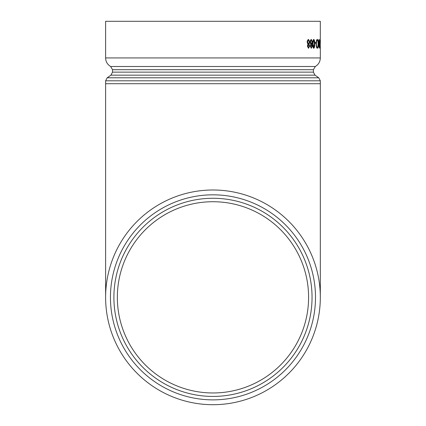 <?xml version="1.0" encoding="UTF-8"?>
<svg xmlns="http://www.w3.org/2000/svg" width="426" height="426" viewBox="0 0 426 426"><rect width="100%" height="100%" fill="white"/><g stroke="black" fill="none" stroke-linecap="round" stroke-linejoin="round"><path stroke-width="0.64" d="M212.968 399.87A102.522 102.522 0 0 0 315.496 297.348A102.522 102.522 0 0 0 212.968 194.826A102.522 102.522 0 0 0 110.446 297.348A102.522 102.522 0 0 0 212.968 399.87M212.968 392.969A95.621 95.621 0 0 1 117.347 297.348A95.621 95.621 0 0 1 212.968 201.727A95.621 95.621 0 0 1 308.594 297.348A95.621 95.621 0 0 1 212.968 392.969M105.616 297.348A107.352 107.352 0 0 0 212.968 404.7A107.352 107.352 0 0 0 320.32 297.348A107.352 107.352 0 0 0 212.968 189.996A107.352 107.352 0 0 0 105.616 297.348L105.616 80.802L320.32 80.802L318.749 77.788L107.187 77.788L105.616 80.802M107.187 77.788L110.946 75.157L314.99 75.157L313.419 72.138L112.517 72.138L112.517 69.71L313.419 69.71L315.304 66.499C318.52 64.55 320.192 61.695 320.32 57.936L105.616 57.936L105.616 21.3L320.32 21.3L320.293 40.811M307.141 42.078L307.45 40.332L308.546 39.4L309.819 42.009L309.084 44.325L309.633 46.12L308.472 48.287L307.348 46.093L307.918 44.325L307.141 42.078L307.45 40.332M310.091 42.078L310.362 40.332L311.342 39.4L312.455 42.009L311.811 44.325L312.29 46.12L311.262 48.287L310.272 46.093L310.772 44.325L310.091 42.078L310.362 40.332M313.781 48.287L313.722 48.287C312.966 47.749 312.615 46.264 312.679 43.841C312.615 41.423 312.961 39.948 313.722 39.4L313.781 39.4C314.5 39.959 314.814 41.439 314.723 43.841C314.814 46.248 314.5 47.728 313.781 48.287C313.019 47.749 312.673 46.264 312.737 43.841L312.679 43.841M314.873 43.303L314.873 42.435L315.906 42.435L315.906 43.303L314.873 43.303M316.124 43.846C316.209 41.136 316.587 39.65 317.258 39.4L317.322 39.4C317.934 39.634 318.254 41.098 318.286 43.809C318.259 46.525 317.945 48.016 317.338 48.287L317.274 48.287C316.593 48.074 316.209 46.594 316.124 43.846L316.183 43.846C316.268 41.136 316.646 39.65 317.322 39.4M319.042 48.069L318.472 42.02L318.941 39.618L319.34 39.618L319.34 48.069L318.595 45.976M319.468 43.303L319.468 42.435L319.889 42.435L319.889 43.303L319.468 43.303M320.176 48.287L319.899 43.841L320.176 39.4L320.176 48.287L319.899 43.841M320.118 47.419L320.176 40.268L320.293 46.881M320.384 40.268L320.277 43.841M319.958 43.841L320.176 39.4M320.224 43.846L320.118 40.268M319.527 43.303L319.527 42.435M318.653 45.976L318.765 44.176M318.824 44.176L318.472 42.02M318.536 42.02L318.999 39.618M319.069 40.486L319.234 43.628L319.175 40.486L318.675 42.02L319.159 43.628M319.159 44.496L319.234 47.206L319.175 44.496L318.786 45.96L319.079 47.206M317.338 48.287C316.656 48.069 316.268 46.594 316.183 43.846M318.137 43.809C318.1 41.62 317.833 40.438 317.327 40.268C316.774 40.427 316.459 41.626 316.39 43.851C316.465 46.051 316.779 47.243 317.327 47.419C317.833 47.222 318.105 46.019 318.137 43.809L318.073 43.809C318.041 41.62 317.769 40.438 317.269 40.268M317.269 47.419C317.775 47.222 318.046 46.019 318.073 43.809M314.931 43.303L314.931 42.435M312.737 43.841C312.673 41.423 313.019 39.948 313.781 39.4M313.776 40.268L313.131 41.721L313.014 43.846L313.776 47.419L314.479 43.846L313.776 40.268M313.717 47.419L314.42 43.846L313.717 40.268M310.416 40.332L311.342 39.4M311.321 48.287L310.272 46.093M310.33 46.093L310.772 44.325M310.831 44.325L310.144 42.078M312.167 41.982L311.337 40.268L310.469 42.062L311.315 43.846L312.167 41.982L311.278 40.268M311.997 46.104L311.326 44.709L310.65 46.125L311.337 47.419L311.997 46.104L311.268 44.709M311.278 47.419L311.944 46.104M311.262 43.846L312.109 41.982M307.503 40.332L308.546 39.4M308.525 48.287L307.348 46.093M307.407 46.093L307.918 44.325M307.971 44.325L307.199 42.078M309.489 41.982L308.546 40.268L307.561 42.062L308.52 43.846L309.489 41.982L308.488 40.268M309.297 46.104L308.53 44.709L307.764 46.125L308.546 47.419L309.297 46.104L308.477 44.709M308.488 47.419L309.244 46.104M308.467 43.846L309.436 41.982M212.968 396.42A99.072 99.072 0 0 1 127.172 247.81A99.072 99.072 0 0 1 298.77 247.81A99.072 99.072 0 0 1 212.968 396.42M105.616 83.714L320.32 83.714L320.32 80.802M315.304 66.499L110.638 66.499C107.421 64.55 105.744 61.695 105.616 57.936M314.99 75.157L318.749 77.788M110.946 75.157L112.517 72.138M313.419 72.138L313.419 69.71M112.517 69.71L110.638 66.499M320.32 57.936L320.32 48.287M320.32 83.714L320.32 297.348M320.384 48.287L320.384 47.414"/></g></svg>
